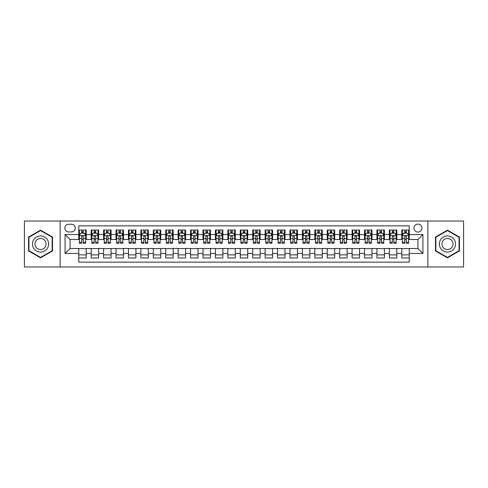 <?xml version="1.0" encoding="UTF-8"?>
<svg xmlns="http://www.w3.org/2000/svg" width="488" height="488" viewBox="0 0 488 488"><rect width="100%" height="100%" fill="white"/><g stroke="black" fill="none" stroke-linecap="round" stroke-linejoin="round"><path stroke-width="0.73" d="M417.941 224.12A3.977 3.977 0 0 0 413.964 228.097A3.977 3.977 0 0 0 417.941 232.075A3.977 3.977 0 0 0 421.919 228.097A3.977 3.977 0 0 0 417.941 224.12M427.878 266.985L463.6 266.985L463.6 221.015L427.878 221.015L427.878 266.985L60.122 266.985L60.122 221.015L24.4 221.015L24.4 266.985L60.122 266.985M409.243 230.025L401.789 230.025L401.789 234.557L396.817 234.557L396.817 239.529L401.789 239.529L401.789 234.557M396.817 234.557L396.817 230.025L389.363 230.025L389.363 234.557L384.398 234.557L384.398 239.529L389.363 239.529L389.363 234.557M384.398 234.557L384.398 230.025L376.937 230.025L376.937 234.557L371.972 234.557L371.972 239.529L376.937 239.529L376.937 234.557M371.972 234.557L371.972 230.025L364.518 230.025L364.518 234.557L359.546 234.557L359.546 239.529L364.518 239.529L364.518 234.557M359.546 234.557L359.546 230.025L352.092 230.025L352.092 234.557L347.12 234.557L347.12 239.529L352.092 239.529L352.092 234.557M347.12 234.557L347.12 230.025L339.666 230.025L339.666 234.557L334.695 234.557L334.695 239.529L339.666 239.529L339.666 234.557M334.695 234.557L334.695 230.025L327.241 230.025L327.241 234.557L322.275 234.557L322.275 239.529L327.241 239.529L327.241 234.557M322.275 234.557L322.275 230.025L314.821 230.025L314.821 234.557L309.849 234.557L309.849 239.529L314.821 239.529L314.821 234.557M309.849 234.557L309.849 230.025L302.395 230.025L302.395 234.557L297.424 234.557L297.424 239.529L302.395 239.529L302.395 234.557M297.424 234.557L297.424 230.025L289.97 230.025L289.97 234.557L284.998 234.557L284.998 239.529L289.97 239.529L289.97 234.557M284.998 234.557L284.998 230.025L277.544 230.025L277.544 234.557L272.579 234.557L272.579 239.529L277.544 239.529L277.544 234.557M272.579 234.557L272.579 230.025L265.124 230.025L265.124 234.557L260.153 234.557L260.153 239.529L265.124 239.529L265.124 234.557M260.153 234.557L260.153 230.025L252.699 230.025L252.699 234.557L247.727 234.557L247.727 239.529L252.699 239.529L252.699 234.557M247.727 234.557L247.727 230.025L240.273 230.025L240.273 234.557L235.301 234.557L235.301 239.529L240.273 239.529L240.273 234.557M235.301 234.557L235.301 230.025L227.847 230.025L227.847 234.557L222.876 234.557L222.876 239.529L227.847 239.529L227.847 234.557M222.876 234.557L222.876 230.025L215.421 230.025L215.421 234.557L210.456 234.557L210.456 239.529L215.421 239.529L215.421 234.557M210.456 234.557L210.456 230.025L203.002 230.025L203.002 234.557L198.03 234.557L198.03 239.529L203.002 239.529L203.002 234.557M198.03 234.557L198.03 230.025L190.576 230.025L190.576 234.557L185.605 234.557L185.605 239.529L190.576 239.529L190.576 234.557M185.605 234.557L185.605 230.025L178.15 230.025L178.15 234.557L173.179 234.557L173.179 239.529L178.15 239.529L178.15 234.557M173.179 234.557L173.179 230.025L165.725 230.025L165.725 234.557L160.759 234.557L160.759 239.529L165.725 239.529L165.725 234.557M160.759 234.557L160.759 230.025L153.305 230.025L153.305 234.557L148.334 234.557L148.334 239.529L153.305 239.529L153.305 234.557M148.334 234.557L148.334 230.025L140.879 230.025L140.879 234.557L135.908 234.557L135.908 239.529L140.879 239.529L140.879 234.557M135.908 234.557L135.908 230.025L128.454 230.025L128.454 234.557L123.482 234.557L123.482 239.529L128.454 239.529L128.454 234.557M123.482 234.557L123.482 230.025L116.028 230.025L116.028 234.557L111.063 234.557L111.063 239.529L116.028 239.529L116.028 234.557M111.063 234.557L111.063 230.025L103.602 230.025L103.602 234.557L98.637 234.557L98.637 239.529L103.602 239.529L103.602 234.557M98.637 234.557L98.637 230.025L91.183 230.025L91.183 239.529L86.211 239.529L86.211 230.025L78.757 230.025M78.757 257.975L86.211 257.975L86.211 248.471L91.183 248.471L91.183 257.975L98.637 257.975L98.637 248.471L103.602 248.471L103.602 253.443L98.637 253.443M103.602 253.443L103.602 257.975L111.063 257.975L111.063 248.471L116.028 248.471L116.028 253.443L111.063 253.443M116.028 253.443L116.028 257.975L123.482 257.975L123.482 248.471L128.454 248.471L128.454 253.443L123.482 253.443M128.454 253.443L128.454 257.975L135.908 257.975L135.908 248.471L140.879 248.471L140.879 253.443L135.908 253.443M140.879 253.443L140.879 257.975L148.334 257.975L148.334 248.471L153.305 248.471L153.305 253.443L148.334 253.443M153.305 253.443L153.305 257.975L160.759 257.975L160.759 248.471L165.725 248.471L165.725 253.443L160.759 253.443M165.725 253.443L165.725 257.975L173.179 257.975L173.179 248.471L178.15 248.471L178.15 253.443L173.179 253.443M178.15 253.443L178.15 257.975L185.605 257.975L185.605 248.471L190.576 248.471L190.576 253.443L185.605 253.443M190.576 253.443L190.576 257.975L198.03 257.975L198.03 248.471L203.002 248.471L203.002 253.443L198.03 253.443M203.002 253.443L203.002 257.975L210.456 257.975L210.456 248.471L215.421 248.471L215.421 253.443L210.456 253.443M215.421 253.443L215.421 257.975L222.876 257.975L222.876 248.471L227.847 248.471L227.847 253.443L222.876 253.443M227.847 253.443L227.847 257.975L235.301 257.975L235.301 248.471L240.273 248.471L240.273 253.443L235.301 253.443M240.273 253.443L240.273 257.975L247.727 257.975L247.727 248.471L252.699 248.471L252.699 253.443L247.727 253.443M252.699 253.443L252.699 257.975L260.153 257.975L260.153 248.471L265.124 248.471L265.124 253.443L260.153 253.443M265.124 253.443L265.124 257.975L272.579 257.975L272.579 248.471L277.544 248.471L277.544 253.443L272.579 253.443M277.544 253.443L277.544 257.975L284.998 257.975L284.998 248.471L289.97 248.471L289.97 253.443L284.998 253.443M289.97 253.443L289.97 257.975L297.424 257.975L297.424 248.471L302.395 248.471L302.395 253.443L297.424 253.443M302.395 253.443L302.395 257.975L309.849 257.975L309.849 248.471L314.821 248.471L314.821 253.443L309.849 253.443M314.821 253.443L314.821 257.975L322.275 257.975L322.275 248.471L327.241 248.471L327.241 253.443L322.275 253.443M327.241 253.443L327.241 257.975L334.695 257.975L334.695 248.471L339.666 248.471L339.666 253.443L334.695 253.443M339.666 253.443L339.666 257.975L347.12 257.975L347.12 248.471L352.092 248.471L352.092 253.443L347.12 253.443M352.092 253.443L352.092 257.975L359.546 257.975L359.546 248.471L364.518 248.471L364.518 253.443L359.546 253.443M364.518 253.443L364.518 257.975L371.972 257.975L371.972 248.471L376.937 248.471L376.937 253.443L371.972 253.443M376.937 253.443L376.937 257.975L384.398 257.975L384.398 248.471L389.363 248.471L389.363 253.443L384.398 253.443M389.363 253.443L389.363 257.975L396.817 257.975L396.817 248.471L401.789 248.471L401.789 253.443L396.817 253.443M68.692 231.946L71.425 231.946A3.849 3.849 0 0 0 75.28 228.097A3.849 3.849 0 0 0 71.425 224.248L68.692 224.248A3.849 3.849 0 0 0 64.843 228.097A3.849 3.849 0 0 0 68.692 231.946M427.878 221.015L60.122 221.015M409.243 234.557L409.243 225.859L78.757 225.859L78.757 239.529L70.058 239.529L70.058 248.471L78.757 248.471L78.757 262.141L409.243 262.141L409.243 248.471L417.941 248.471L417.941 239.529L409.243 239.529L409.243 234.557L422.913 234.557L422.913 253.443L409.243 253.443M78.757 253.443L65.087 253.443L65.087 234.557L78.757 234.557M401.789 253.443L401.789 257.975L409.243 257.975M78.757 233.13L79.379 233.13M81.74 233.13L83.228 233.13M85.589 233.13L86.211 233.13M78.757 239.401L79.379 239.401M81.74 239.401L83.228 239.401M85.589 239.401L86.211 239.401M78.757 248.599L86.211 248.599M78.757 254.87L86.211 254.87M91.183 239.401L91.805 239.401M94.16 239.401L95.654 239.401M98.015 239.401L98.637 239.401M91.183 233.13L91.805 233.13M94.16 233.13L95.654 233.13M98.015 233.13L98.637 233.13M91.183 248.599L98.637 248.599M91.183 254.87L98.637 254.87M103.602 248.599L111.063 248.599M103.602 254.87L111.063 254.87M103.602 233.13L104.225 233.13M106.585 233.13L108.08 233.13M110.441 233.13L111.063 233.13M103.602 239.401L104.225 239.401M106.585 239.401L108.08 239.401M110.441 239.401L111.063 239.401M116.028 248.599L123.482 248.599M116.028 254.87L123.482 254.87M116.028 233.13L116.65 233.13M119.011 233.13L120.499 233.13M122.86 233.13L123.482 233.13M116.028 239.401L116.65 239.401M119.011 239.401L120.499 239.401M122.86 239.401L123.482 239.401M128.454 248.599L135.908 248.599M128.454 254.87L135.908 254.87M128.454 233.13L129.076 233.13M131.437 233.13L132.925 233.13M135.286 233.13L135.908 233.13M128.454 239.401L129.076 239.401M131.437 239.401L132.925 239.401M135.286 239.401L135.908 239.401M140.879 248.599L148.334 248.599M140.879 254.87L148.334 254.87M140.879 233.13L141.502 233.13M143.862 233.13L145.351 233.13M147.712 233.13L148.334 233.13M140.879 239.401L141.502 239.401M143.862 239.401L145.351 239.401M147.712 239.401L148.334 239.401M153.305 248.599L160.759 248.599M153.305 254.87L160.759 254.87M153.305 233.13L153.921 233.13M156.282 233.13L157.776 233.13M160.137 233.13L160.759 233.13M153.305 239.401L153.921 239.401M156.282 239.401L157.776 239.401M160.137 239.401L160.759 239.401M165.725 248.599L173.179 248.599M165.725 254.87L173.179 254.87M165.725 233.13L166.347 233.13M168.708 233.13L170.202 233.13M172.563 233.13L173.179 233.13M165.725 239.401L166.347 239.401M168.708 239.401L170.202 239.401M172.563 239.401L173.179 239.401M178.15 248.599L185.605 248.599M178.15 254.87L185.605 254.87M178.15 233.13L178.773 233.13M181.133 233.13L182.622 233.13M184.982 233.13L185.605 233.13M178.15 239.401L178.773 239.401M181.133 239.401L182.622 239.401M184.982 239.401L185.605 239.401M190.576 248.599L198.03 248.599M190.576 254.87L198.03 254.87M190.576 233.13L191.198 233.13M193.559 233.13L195.047 233.13M197.408 233.13L198.03 233.13M190.576 239.401L191.198 239.401M193.559 239.401L195.047 239.401M197.408 239.401L198.03 239.401M203.002 248.599L210.456 248.599M203.002 254.87L210.456 254.87M203.002 233.13L203.618 233.13M205.979 233.13L207.473 233.13M209.834 233.13L210.456 233.13M203.002 239.401L203.618 239.401M205.979 239.401L207.473 239.401M209.834 239.401L210.456 239.401M215.421 248.599L222.876 248.599M215.421 254.87L222.876 254.87M215.421 233.13L216.044 233.13M218.404 233.13L219.899 233.13M222.26 233.13L222.876 233.13M215.421 239.401L216.044 239.401M218.404 239.401L219.899 239.401M222.26 239.401L222.876 239.401M227.847 248.599L235.301 248.599M227.847 254.87L235.301 254.87M227.847 233.13L228.469 233.13M230.83 233.13L232.319 233.13M234.679 233.13L235.301 233.13M227.847 239.401L228.469 239.401M230.83 239.401L232.319 239.401M234.679 239.401L235.301 239.401M240.273 248.599L247.727 248.599M240.273 254.87L247.727 254.87M240.273 233.13L240.895 233.13M243.256 233.13L244.744 233.13M247.105 233.13L247.727 233.13M240.273 239.401L240.895 239.401M243.256 239.401L244.744 239.401M247.105 239.401L247.727 239.401M252.699 248.599L260.153 248.599M252.699 254.87L260.153 254.87M252.699 233.13L253.321 233.13M255.681 233.13L257.17 233.13M259.531 233.13L260.153 233.13M252.699 239.401L253.321 239.401M255.681 239.401L257.17 239.401M259.531 239.401L260.153 239.401M265.124 248.599L272.579 248.599M265.124 254.87L272.579 254.87M265.124 233.13L265.74 233.13M268.101 233.13L269.596 233.13M271.956 233.13L272.579 233.13M265.124 239.401L265.74 239.401M268.101 239.401L269.596 239.401M271.956 239.401L272.579 239.401M277.544 248.599L284.998 248.599M277.544 254.87L284.998 254.87M277.544 233.13L278.166 233.13M280.527 233.13L282.021 233.13M284.382 233.13L284.998 233.13M277.544 239.401L278.166 239.401M280.527 239.401L282.021 239.401M284.382 239.401L284.998 239.401M289.97 248.599L297.424 248.599M289.97 254.87L297.424 254.87M289.97 233.13L290.592 233.13M292.952 233.13L294.441 233.13M296.802 233.13L297.424 233.13M289.97 239.401L290.592 239.401M292.952 239.401L294.441 239.401M296.802 239.401L297.424 239.401M302.395 248.599L309.849 248.599M302.395 254.87L309.849 254.87M302.395 233.13L303.017 233.13M305.378 233.13L306.867 233.13M309.227 233.13L309.849 233.13M302.395 239.401L303.017 239.401M305.378 239.401L306.867 239.401M309.227 239.401L309.849 239.401M314.821 248.599L322.275 248.599M314.821 254.87L322.275 254.87M314.821 233.13L315.437 233.13M317.798 233.13L319.292 233.13M321.653 233.13L322.275 233.13M314.821 239.401L315.437 239.401M317.798 239.401L319.292 239.401M321.653 239.401L322.275 239.401M327.241 248.599L334.695 248.599M327.241 254.87L334.695 254.87M327.241 233.13L327.863 233.13M330.224 233.13L331.718 233.13M334.079 233.13L334.695 233.13M327.241 239.401L327.863 239.401M330.224 239.401L331.718 239.401M334.079 239.401L334.695 239.401M339.666 248.599L347.12 248.599M339.666 254.87L347.12 254.87M339.666 233.13L340.288 233.13M342.649 233.13L344.138 233.13M346.498 233.13L347.12 233.13M339.666 239.401L340.288 239.401M342.649 239.401L344.138 239.401M346.498 239.401L347.12 239.401M352.092 248.599L359.546 248.599M352.092 254.87L359.546 254.87M352.092 233.13L352.714 233.13M355.075 233.13L356.563 233.13M358.924 233.13L359.546 233.13M352.092 239.401L352.714 239.401M355.075 239.401L356.563 239.401M358.924 239.401L359.546 239.401M364.518 248.599L371.972 248.599M364.518 254.87L371.972 254.87M364.518 233.13L365.14 233.13M367.501 233.13L368.989 233.13M371.35 233.13L371.972 233.13M364.518 239.401L365.14 239.401M367.501 239.401L368.989 239.401M371.35 239.401L371.972 239.401M376.937 248.599L384.398 248.599M376.937 254.87L384.398 254.87M376.937 233.13L377.56 233.13M379.92 233.13L381.415 233.13M383.775 233.13L384.398 233.13M376.937 239.401L377.56 239.401M379.92 239.401L381.415 239.401M383.775 239.401L384.398 239.401M389.363 248.599L396.817 248.599M389.363 254.87L396.817 254.87M389.363 233.13L389.985 233.13M392.346 233.13L393.84 233.13M396.195 233.13L396.817 233.13M389.363 239.401L389.985 239.401M392.346 239.401L393.84 239.401M396.195 239.401L396.817 239.401M401.789 248.599L409.243 248.599M401.789 254.87L409.243 254.87M401.789 233.13L402.411 233.13M404.772 233.13L406.26 233.13M408.621 233.13L409.243 233.13M401.789 239.401L402.411 239.401M404.772 239.401L406.26 239.401M408.621 239.401L409.243 239.401M70.058 239.529L65.087 234.557M70.058 248.471L65.087 253.443M422.913 234.557L417.941 239.529M422.913 253.443L417.941 248.471M40.553 257.847L52.539 250.924L52.539 237.076L40.553 230.153L28.56 237.076L28.56 250.924L40.553 257.847M459.44 237.076L447.447 230.153L435.461 237.076L435.461 250.924L447.447 257.847L459.44 250.924L459.44 237.076M83.228 231.635L81.74 231.635M85.589 242.243L83.228 242.243L83.228 243.256L85.589 243.256L85.589 235.674L84.345 233.191L80.618 233.191L79.379 235.674L79.379 243.256L81.74 243.256L81.74 242.243L79.379 242.243M79.379 235.674L79.379 230.025M85.589 235.674L85.589 230.025M81.74 233.191L81.74 230.025M83.228 230.025L83.228 233.191M83.228 242.243L83.228 236.607C82.734 235.649 82.234 235.649 81.74 236.607L81.74 242.243M40.553 235.924A8.076 8.076 0 0 0 32.476 244A8.076 8.076 0 0 0 40.553 252.076A8.076 8.076 0 0 0 48.629 244A8.076 8.076 0 0 0 40.553 235.924M40.553 238.473A5.527 5.527 0 0 0 35.02 244A5.527 5.527 0 0 0 40.553 249.527A5.527 5.527 0 0 0 46.079 244A5.527 5.527 0 0 0 40.553 238.473M52.167 250.704L40.553 257.414L28.932 250.704L28.932 237.296L40.553 230.586L52.167 237.296L52.167 250.704M440.457 239.962A8.076 8.076 0 0 0 443.409 250.997A8.076 8.076 0 0 0 454.444 248.038A8.076 8.076 0 0 0 451.485 237.003A8.076 8.076 0 0 0 440.457 239.962M442.659 241.237A5.527 5.527 0 0 0 444.684 248.788A5.527 5.527 0 0 0 452.236 246.763A5.527 5.527 0 0 0 450.21 239.211A5.527 5.527 0 0 0 442.659 241.237M459.068 237.296L459.068 250.704L447.447 257.414L435.833 250.704L435.833 237.296L447.447 230.586L459.068 237.296M95.654 231.635L94.16 231.635M98.015 242.243L95.654 242.243L95.654 243.256L98.015 243.256L98.015 235.674L96.77 233.191L93.043 233.191L91.805 235.674L91.805 243.256L94.16 243.256L94.16 242.243L91.805 242.243M91.805 235.674L91.805 230.025M98.015 235.674L98.015 230.025M94.16 233.191L94.16 230.025M95.654 230.025L95.654 233.191M95.654 242.243L95.654 236.607C95.16 235.649 94.66 235.649 94.16 236.607L94.16 242.243M108.08 231.635L106.585 231.635M110.441 242.243L108.08 242.243L108.08 243.256L110.441 243.256L110.441 235.674L109.196 233.191L105.469 233.191L104.225 235.674L104.225 243.256L106.585 243.256L106.585 242.243L104.225 242.243M104.225 235.674L104.225 230.025M110.441 235.674L110.441 230.025M106.585 233.191L106.585 230.025M108.08 230.025L108.08 233.191M108.08 242.243L108.08 236.607C107.58 235.649 107.086 235.649 106.585 236.607L106.585 242.243M120.499 231.635L119.011 231.635M122.86 242.243L120.499 242.243L120.499 243.256L122.86 243.256L122.86 235.674L121.622 233.191L117.895 233.191L116.65 235.674L116.65 243.256L119.011 243.256L119.011 242.243L116.65 242.243M116.65 235.674L116.65 230.025M122.86 235.674L122.86 230.025M119.011 233.191L119.011 230.025M120.499 230.025L120.499 233.191M120.499 242.243L120.499 236.607C120.005 235.649 119.511 235.649 119.011 236.607L119.011 242.243M132.925 231.635L131.437 231.635M135.286 242.243L132.925 242.243L132.925 243.256L135.286 243.256L135.286 235.674L134.047 233.191L130.32 233.191L129.076 235.674L129.076 243.256L131.437 243.256L131.437 242.243L129.076 242.243M129.076 235.674L129.076 230.025M135.286 235.674L135.286 230.025M131.437 233.191L131.437 230.025M132.925 230.025L132.925 233.191M132.925 242.243L132.925 236.607C132.431 235.649 131.931 235.649 131.437 236.607L131.437 242.243M145.351 231.635L143.862 231.635M147.712 242.243L145.351 242.243L145.351 243.256L147.712 243.256L147.712 235.674L146.467 233.191L142.74 233.191L141.502 235.674L141.502 243.256L143.862 243.256L143.862 242.243L141.502 242.243M141.502 235.674L141.502 230.025M147.712 235.674L147.712 230.025M143.862 233.191L143.862 230.025M145.351 230.025L145.351 233.191M145.351 242.243L145.351 236.607C144.857 235.649 144.357 235.649 143.862 236.607L143.862 242.243M157.776 231.635L156.282 231.635M160.137 242.243L157.776 242.243L157.776 243.256L160.137 243.256L160.137 235.674L158.893 233.191L155.166 233.191L153.921 235.674L153.921 243.256L156.282 243.256L156.282 242.243L153.921 242.243M153.921 235.674L153.921 230.025M160.137 235.674L160.137 230.025M156.282 233.191L156.282 230.025M157.776 230.025L157.776 233.191M157.776 242.243L157.776 236.607C157.276 235.649 156.782 235.649 156.282 236.607L156.282 242.243M170.202 231.635L168.708 231.635M172.563 242.243L170.202 242.243L170.202 243.256L172.563 243.256L172.563 235.674L171.319 233.191L167.591 233.191L166.347 235.674L166.347 243.256L168.708 243.256L168.708 242.243L166.347 242.243M166.347 235.674L166.347 230.025M172.563 235.674L172.563 230.025M168.708 233.191L168.708 230.025M170.202 230.025L170.202 233.191M170.202 242.243L170.202 236.607C169.702 235.649 169.208 235.649 168.708 236.607L168.708 242.243M182.622 231.635L181.133 231.635M184.982 242.243L182.622 242.243L182.622 243.256L184.982 243.256L184.982 235.674L183.744 233.191L180.017 233.191L178.773 235.674L178.773 243.256L181.133 243.256L181.133 242.243L178.773 242.243M178.773 235.674L178.773 230.025M184.982 235.674L184.982 230.025M181.133 233.191L181.133 230.025M182.622 230.025L182.622 233.191M182.622 242.243L182.622 236.607C182.128 235.649 181.627 235.649 181.133 236.607L181.133 242.243M195.047 231.635L193.559 231.635M197.408 242.243L195.047 242.243L195.047 243.256L197.408 243.256L197.408 235.674L196.164 233.191L192.437 233.191L191.198 235.674L191.198 243.256L193.559 243.256L193.559 242.243L191.198 242.243M191.198 235.674L191.198 230.025M197.408 235.674L197.408 230.025M193.559 233.191L193.559 230.025M195.047 230.025L195.047 233.191M195.047 242.243L195.047 236.607C194.553 235.649 194.053 235.649 193.559 236.607L193.559 242.243M207.473 231.635L205.979 231.635M209.834 242.243L207.473 242.243L207.473 243.256L209.834 243.256L209.834 235.674L208.589 233.191L204.862 233.191L203.618 235.674L203.618 243.256L205.979 243.256L205.979 242.243L203.618 242.243M203.618 235.674L203.618 230.025M209.834 235.674L209.834 230.025M205.979 233.191L205.979 230.025M207.473 230.025L207.473 233.191M207.473 242.243L207.473 236.607C206.979 235.649 206.479 235.649 205.979 236.607L205.979 242.243M219.899 231.635L218.404 231.635M222.26 242.243L219.899 242.243L219.899 243.256L222.26 243.256L222.26 235.674L221.015 233.191L217.288 233.191L216.044 235.674L216.044 243.256L218.404 243.256L218.404 242.243L216.044 242.243M216.044 235.674L216.044 230.025M222.26 235.674L222.26 230.025M218.404 233.191L218.404 230.025M219.899 230.025L219.899 233.191M219.899 242.243L219.899 236.607C219.399 235.649 218.905 235.649 218.404 236.607L218.404 242.243M232.319 231.635L230.83 231.635M234.679 242.243L232.319 242.243L232.319 243.256L234.679 243.256L234.679 235.674L233.441 233.191L229.714 233.191L228.469 235.674L228.469 243.256L230.83 243.256L230.83 242.243L228.469 242.243M228.469 235.674L228.469 230.025M234.679 235.674L234.679 230.025M230.83 233.191L230.83 230.025M232.319 230.025L232.319 233.191M232.319 242.243L232.319 236.607C231.824 235.649 231.33 235.649 230.83 236.607L230.83 242.243M244.744 231.635L243.256 231.635M247.105 242.243L244.744 242.243L244.744 243.256L247.105 243.256L247.105 235.674L245.867 233.191L242.133 233.191L240.895 235.674L240.895 243.256L243.256 243.256L243.256 242.243L240.895 242.243M240.895 235.674L240.895 230.025M247.105 235.674L247.105 230.025M243.256 233.191L243.256 230.025M244.744 230.025L244.744 233.191M244.744 242.243L244.744 236.607C244.25 235.649 243.75 235.649 243.256 236.607L243.256 242.243M257.17 231.635L255.681 231.635M259.531 242.243L257.17 242.243L257.17 243.256L259.531 243.256L259.531 235.674L258.286 233.191L254.559 233.191L253.321 235.674L253.321 243.256L255.681 243.256L255.681 242.243L253.321 242.243M253.321 235.674L253.321 230.025M259.531 235.674L259.531 230.025M255.681 233.191L255.681 230.025M257.17 230.025L257.17 233.191M257.17 242.243L257.17 236.607C256.676 235.649 256.176 235.649 255.681 236.607L255.681 242.243M269.596 231.635L268.101 231.635M271.956 242.243L269.596 242.243L269.596 243.256L271.956 243.256L271.956 235.674L270.712 233.191L266.985 233.191L265.74 235.674L265.74 243.256L268.101 243.256L268.101 242.243L265.74 242.243M265.74 235.674L265.74 230.025M271.956 235.674L271.956 230.025M268.101 233.191L268.101 230.025M269.596 230.025L269.596 233.191M269.596 242.243L269.596 236.607C269.095 235.649 268.601 235.649 268.101 236.607L268.101 242.243M282.021 231.635L280.527 231.635M284.382 242.243L282.021 242.243L282.021 243.256L284.382 243.256L284.382 235.674L283.138 233.191L279.411 233.191L278.166 235.674L278.166 243.256L280.527 243.256L280.527 242.243L278.166 242.243M278.166 235.674L278.166 230.025M284.382 235.674L284.382 230.025M280.527 233.191L280.527 230.025M282.021 230.025L282.021 233.191M282.021 242.243L282.021 236.607C281.521 235.649 281.027 235.649 280.527 236.607L280.527 242.243M294.441 231.635L292.952 231.635M296.802 242.243L294.441 242.243L294.441 243.256L296.802 243.256L296.802 235.674L295.563 233.191L291.836 233.191L290.592 235.674L290.592 243.256L292.952 243.256L292.952 242.243L290.592 242.243M290.592 235.674L290.592 230.025M296.802 235.674L296.802 230.025M292.952 233.191L292.952 230.025M294.441 230.025L294.441 233.191M294.441 242.243L294.441 236.607C293.947 235.649 293.447 235.649 292.952 236.607L292.952 242.243M306.867 231.635L305.378 231.635M309.227 242.243L306.867 242.243L306.867 243.256L309.227 243.256L309.227 235.674L307.983 233.191L304.256 233.191L303.017 235.674L303.017 243.256L305.378 243.256L305.378 242.243L303.017 242.243M303.017 235.674L303.017 230.025M309.227 235.674L309.227 230.025M305.378 233.191L305.378 230.025M306.867 230.025L306.867 233.191M306.867 242.243L306.867 236.607C306.373 235.649 305.872 235.649 305.378 236.607L305.378 242.243M319.292 231.635L317.798 231.635M321.653 242.243L319.292 242.243L319.292 243.256L321.653 243.256L321.653 235.674L320.409 233.191L316.681 233.191L315.437 235.674L315.437 243.256L317.798 243.256L317.798 242.243L315.437 242.243M315.437 235.674L315.437 230.025M321.653 235.674L321.653 230.025M317.798 233.191L317.798 230.025M319.292 230.025L319.292 233.191M319.292 242.243L319.292 236.607C318.792 235.649 318.298 235.649 317.798 236.607L317.798 242.243M331.718 231.635L330.224 231.635M334.079 242.243L331.718 242.243L331.718 243.256L334.079 243.256L334.079 235.674L332.834 233.191L329.107 233.191L327.863 235.674L327.863 243.256L330.224 243.256L330.224 242.243L327.863 242.243M327.863 235.674L327.863 230.025M334.079 235.674L334.079 230.025M330.224 233.191L330.224 230.025M331.718 230.025L331.718 233.191M331.718 242.243L331.718 236.607C331.218 235.649 330.724 235.649 330.224 236.607L330.224 242.243M344.138 231.635L342.649 231.635M346.498 242.243L344.138 242.243L344.138 243.256L346.498 243.256L346.498 235.674L345.26 233.191L341.533 233.191L340.288 235.674L340.288 243.256L342.649 243.256L342.649 242.243L340.288 242.243M340.288 235.674L340.288 230.025M346.498 235.674L346.498 230.025M342.649 233.191L342.649 230.025M344.138 230.025L344.138 233.191M344.138 242.243L344.138 236.607C343.644 235.649 343.149 235.649 342.649 236.607L342.649 242.243M356.563 231.635L355.075 231.635M358.924 242.243L356.563 242.243L356.563 243.256L358.924 243.256L358.924 235.674L357.68 233.191L353.952 233.191L352.714 235.674L352.714 243.256L355.075 243.256L355.075 242.243L352.714 242.243M352.714 235.674L352.714 230.025M358.924 235.674L358.924 230.025M355.075 233.191L355.075 230.025M356.563 230.025L356.563 233.191M356.563 242.243L356.563 236.607C356.069 235.649 355.569 235.649 355.075 236.607L355.075 242.243M368.989 231.635L367.501 231.635M371.35 242.243L368.989 242.243L368.989 243.256L371.35 243.256L371.35 235.674L370.105 233.191L366.378 233.191L365.14 235.674L365.14 243.256L367.501 243.256L367.501 242.243L365.14 242.243M365.14 235.674L365.14 230.025M371.35 235.674L371.35 230.025M367.501 233.191L367.501 230.025M368.989 230.025L368.989 233.191M368.989 242.243L368.989 236.607C368.495 235.649 367.995 235.649 367.501 236.607L367.501 242.243M381.415 231.635L379.92 231.635M383.775 242.243L381.415 242.243L381.415 243.256L383.775 243.256L383.775 235.674L382.531 233.191L378.804 233.191L377.56 235.674L377.56 243.256L379.92 243.256L379.92 242.243L377.56 242.243M377.56 235.674L377.56 230.025M383.775 235.674L383.775 230.025M379.92 233.191L379.92 230.025M381.415 230.025L381.415 233.191M381.415 242.243L381.415 236.607C380.915 235.649 380.42 235.649 379.92 236.607L379.92 242.243M393.84 231.635L392.346 231.635M396.195 242.243L393.84 242.243L393.84 243.256L396.195 243.256L396.195 235.674L394.957 233.191L391.23 233.191L389.985 235.674L389.985 243.256L392.346 243.256L392.346 242.243L389.985 242.243M389.985 235.674L389.985 230.025M396.195 235.674L396.195 230.025M392.346 233.191L392.346 230.025M393.84 230.025L393.84 233.191M393.84 242.243L393.84 236.607C393.34 235.649 392.846 235.649 392.346 236.607L392.346 242.243M406.26 231.635L404.772 231.635M408.621 242.243L406.26 242.243L406.26 243.256L408.621 243.256L408.621 235.674L407.382 233.191L403.655 233.191L402.411 235.674L402.411 243.256L404.772 243.256L404.772 242.243L402.411 242.243M402.411 235.674L402.411 230.025M408.621 235.674L408.621 230.025M404.772 233.191L404.772 230.025M406.26 230.025L406.26 233.191M406.26 242.243L406.26 236.607C405.766 235.649 405.266 235.649 404.772 236.607L404.772 242.243M91.183 253.443L86.211 253.443M91.183 234.557L86.211 234.557M85.559 235.612L79.41 235.612M79.379 233.874L80.276 233.874M84.686 233.874L85.589 233.874M81.74 238.553L79.379 238.553M85.589 238.553L83.228 238.553M83.228 232.428L81.74 232.428M97.984 235.612L91.836 235.612M91.805 233.874L92.702 233.874M97.112 233.874L98.015 233.874M94.16 238.553L91.805 238.553M98.015 238.553L95.654 238.553M95.654 232.428L94.16 232.428M110.41 235.612L104.255 235.612M104.225 233.874L105.127 233.874M109.538 233.874L110.441 233.874M106.585 238.553L104.225 238.553M110.441 238.553L108.08 238.553M108.08 232.428L106.585 232.428M122.83 235.612L116.681 235.612M116.65 233.874L117.553 233.874M121.963 233.874L122.86 233.874M119.011 238.553L116.65 238.553M122.86 238.553L120.499 238.553M120.499 232.428L119.011 232.428M135.255 235.612L129.107 235.612M129.076 233.874L129.973 233.874M134.389 233.874L135.286 233.874M131.437 238.553L129.076 238.553M135.286 238.553L132.925 238.553M132.925 232.428L131.437 232.428M147.681 235.612L141.532 235.612M141.502 233.874L142.398 233.874M146.809 233.874L147.712 233.874M143.862 238.553L141.502 238.553M147.712 238.553L145.351 238.553M145.351 232.428L143.862 232.428M160.107 235.612L153.952 235.612M153.921 233.874L154.824 233.874M159.234 233.874L160.137 233.874M156.282 238.553L153.921 238.553M160.137 238.553L157.776 238.553M157.776 232.428L156.282 232.428M172.526 235.612L166.377 235.612M166.347 233.874L167.25 233.874M171.66 233.874L172.563 233.874M168.708 238.553L166.347 238.553M172.563 238.553L170.202 238.553M170.202 232.428L168.708 232.428M184.952 235.612L178.803 235.612M178.773 233.874L179.675 233.874M184.086 233.874L184.982 233.874M181.133 238.553L178.773 238.553M184.982 238.553L182.622 238.553M182.622 232.428L181.133 232.428M197.378 235.612L191.229 235.612M191.198 233.874L192.095 233.874M196.505 233.874L197.408 233.874M193.559 238.553L191.198 238.553M197.408 238.553L195.047 238.553M195.047 232.428L193.559 232.428M209.803 235.612L203.655 235.612M203.618 233.874L204.521 233.874M208.931 233.874L209.834 233.874M205.979 238.553L203.618 238.553M209.834 238.553L207.473 238.553M207.473 232.428L205.979 232.428M222.229 235.612L216.074 235.612M216.044 233.874L216.946 233.874M221.357 233.874L222.26 233.874M218.404 238.553L216.044 238.553M222.26 238.553L219.899 238.553M219.899 232.428L218.404 232.428M234.649 235.612L228.5 235.612M228.469 233.874L229.372 233.874M233.782 233.874L234.679 233.874M230.83 238.553L228.469 238.553M234.679 238.553L232.319 238.553M232.319 232.428L230.83 232.428M247.074 235.612L240.926 235.612M240.895 233.874L241.792 233.874M246.208 233.874L247.105 233.874M243.256 238.553L240.895 238.553M247.105 238.553L244.744 238.553M244.744 232.428L243.256 232.428M259.5 235.612L253.351 235.612M253.321 233.874L254.218 233.874M258.628 233.874L259.531 233.874M255.681 238.553L253.321 238.553M259.531 238.553L257.17 238.553M257.17 232.428L255.681 232.428M271.926 235.612L265.771 235.612M265.74 233.874L266.643 233.874M271.053 233.874L271.956 233.874M268.101 238.553L265.74 238.553M271.956 238.553L269.596 238.553M269.596 232.428L268.101 232.428M284.345 235.612L278.197 235.612M278.166 233.874L279.069 233.874M283.479 233.874L284.382 233.874M280.527 238.553L278.166 238.553M284.382 238.553L282.021 238.553M282.021 232.428L280.527 232.428M296.771 235.612L290.622 235.612M290.592 233.874L291.495 233.874M295.905 233.874L296.802 233.874M292.952 238.553L290.592 238.553M296.802 238.553L294.441 238.553M294.441 232.428L292.952 232.428M309.197 235.612L303.048 235.612M303.017 233.874L303.914 233.874M308.325 233.874L309.227 233.874M305.378 238.553L303.017 238.553M309.227 238.553L306.867 238.553M306.867 232.428L305.378 232.428M321.623 235.612L315.474 235.612M315.437 233.874L316.34 233.874M320.75 233.874L321.653 233.874M317.798 238.553L315.437 238.553M321.653 238.553L319.292 238.553M319.292 232.428L317.798 232.428M334.048 235.612L327.893 235.612M327.863 233.874L328.766 233.874M333.176 233.874L334.079 233.874M330.224 238.553L327.863 238.553M334.079 238.553L331.718 238.553M331.718 232.428L330.224 232.428M346.468 235.612L340.319 235.612M340.288 233.874L341.191 233.874M345.602 233.874L346.498 233.874M342.649 238.553L340.288 238.553M346.498 238.553L344.138 238.553M344.138 232.428L342.649 232.428M358.894 235.612L352.745 235.612M352.714 233.874L353.611 233.874M358.027 233.874L358.924 233.874M355.075 238.553L352.714 238.553M358.924 238.553L356.563 238.553M356.563 232.428L355.075 232.428M371.319 235.612L365.17 235.612M365.14 233.874L366.037 233.874M370.447 233.874L371.35 233.874M367.501 238.553L365.14 238.553M371.35 238.553L368.989 238.553M368.989 232.428L367.501 232.428M383.745 235.612L377.59 235.612M377.56 233.874L378.462 233.874M382.873 233.874L383.775 233.874M379.92 238.553L377.56 238.553M383.775 238.553L381.415 238.553M381.415 232.428L379.92 232.428M396.165 235.612L390.016 235.612M389.985 233.874L390.888 233.874M395.298 233.874L396.195 233.874M392.346 238.553L389.985 238.553M396.195 238.553L393.84 238.553M393.84 232.428L392.346 232.428M408.59 235.612L402.441 235.612M402.411 233.874L403.314 233.874M407.724 233.874L408.621 233.874M404.772 238.553L402.411 238.553M408.621 238.553L406.26 238.553M406.26 232.428L404.772 232.428"/></g></svg>

